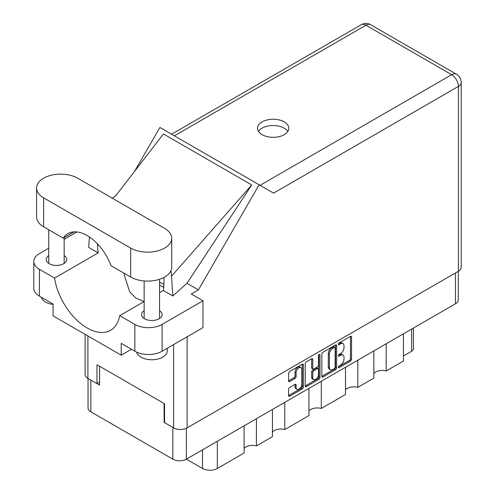 <?xml version="1.0" encoding="UTF-8"?>
<svg xmlns="http://www.w3.org/2000/svg" width="495" height="495" viewBox="0 0 495 495"><rect width="100%" height="100%" fill="white"/><g stroke="black" fill="none" stroke-linecap="round" stroke-linejoin="round"><path stroke-width="0.74" d="M300.997 367.637L299.908 367.012A4.047 2.339 120 0 0 297.885 367.21A4.047 2.339 120 0 0 295.02 372.166L296.109 372.797A4.047 2.339 120 0 1 298.974 367.841A4.047 2.339 120 0 1 300.997 367.637A4.047 2.339 120 0 1 301.839 369.493L301.839 384.139A4.047 2.339 120 0 1 300.069 388.21A4.047 2.339 120 0 1 296.951 389.299A4.047 2.339 120 0 1 296.109 387.443L296.109 385.005A1.516 0.872 120 0 0 295.8 384.312A1.516 0.872 120 0 0 295.039 384.386L289.637 387.505A1.516 0.872 120 0 0 288.566 389.361L288.566 395.598A1.516 0.872 120 0 0 288.882 396.291A1.516 0.872 120 0 0 289.637 396.217L302.266 388.928A1.516 0.872 120 0 0 303.336 387.071L303.336 364.827A1.516 0.872 120 0 0 303.02 364.134A1.516 0.872 120 0 0 302.266 364.209L289.637 371.498A1.516 0.872 120 0 0 288.566 373.354L288.566 380.89A1.516 0.872 120 0 0 288.882 381.583A1.516 0.872 120 0 0 289.637 381.509L295.039 378.39A1.516 0.872 120 0 0 296.109 376.534L296.109 372.797M319.232 354.414L319.98 354.847A1.058 0.613 120 0 0 319.758 354.364A1.058 0.613 120 0 0 319.232 354.414A1.058 0.613 120 0 0 318.483 355.713L318.483 365.106A1.516 0.872 120 0 1 317.413 366.956L313.824 369.029A1.516 0.872 120 0 1 313.069 369.103A1.516 0.872 120 0 1 312.753 368.41L312.753 359.389A1.516 0.872 120 0 0 312.438 358.696A1.516 0.872 120 0 0 311.683 358.77L312.753 359.389M321.849 354.135L321.849 376.379A1.516 0.872 120 0 0 322.165 377.072A1.516 0.872 120 0 0 322.919 376.998L335.554 369.709A1.516 0.872 120 0 0 336.619 367.853L336.619 345.609A1.516 0.872 120 0 0 336.309 344.916A1.516 0.872 120 0 0 335.554 344.99L322.919 352.285A1.516 0.872 120 0 0 321.849 354.135M458.271 271.328L458.271 299.89A9.56 5.519 180 0 1 455.468 303.794L186.361 459.162L202.498 468.474L202.498 449.844M340.579 365.075L339.112 365.923A1.058 0.613 120 0 0 338.419 366.857A1.058 0.613 120 0 0 338.58 367.705A1.058 0.613 120 0 0 339.112 367.655L350.485 361.09A1.516 0.872 120 0 0 351.549 359.234L351.549 336.99A1.516 0.872 120 0 0 351.24 336.297A1.516 0.872 120 0 0 350.485 336.371L339.112 342.936A1.058 0.613 120 0 0 338.419 343.87A1.058 0.613 120 0 0 338.58 344.718A1.058 0.613 120 0 0 339.112 344.668L340.579 343.815A4.845 2.797 120 0 1 343.004 343.579A4.845 2.797 120 0 1 344.006 345.795L344.006 347.651A4.845 2.797 120 0 1 340.579 353.579L339.112 354.432A1.058 0.613 120 0 0 338.419 355.367A1.058 0.613 120 0 0 338.58 356.214A1.058 0.613 120 0 0 339.112 356.159L340.579 355.311A4.845 2.797 120 0 1 343.004 355.07A4.845 2.797 120 0 1 344.006 357.291L344.006 359.141A4.845 2.797 120 0 1 340.579 365.075M318.91 379.318L306.281 386.607A1.516 0.872 120 0 1 305.52 386.682A1.516 0.872 120 0 1 305.211 385.989L317.821 378.687L318.91 379.318A1.516 0.872 120 0 0 319.98 377.462L319.98 354.847M306.281 386.607L305.211 385.989L305.211 363.745A1.516 0.872 120 0 1 306.281 361.894L311.683 358.77M284.774 402.342L284.774 429.536L308.967 415.571L308.967 388.371M256.429 418.708L256.429 445.902L272.442 436.658L272.442 409.464M386.18 343.796L386.18 370.99L403.456 361.016L403.456 333.822M357.829 360.162L357.829 387.356L373.849 378.112L373.849 350.918M321.305 381.249L321.305 408.449L345.498 394.478L345.498 367.284M186.361 428.268L186.361 459.162A9.56 5.519 180 0 1 172.842 459.162L90.845 411.821A9.56 5.519 180 0 1 88.042 407.917L88.042 378.471M164.557 422.142L164.117 422.396L172.842 427.433A9.56 5.519 0 0 0 172.854 427.439L172.842 459.162M164.117 422.396L164.117 403.505M90.833 380.08A9.56 5.519 0 0 0 90.845 380.092L99.569 385.129L99.569 366.238M413.443 328.055L413.443 348.74A6.169 3.564 180 0 1 411.636 351.258L403.456 355.979M217.33 441.28L217.33 468.474L244.091 453.024L244.091 425.83M272.442 432.055A9.25 5.34 180 0 1 284.774 429.536M244.091 448.421A9.25 5.34 180 0 1 256.429 445.902M217.33 468.474A10.488 6.051 180 0 1 202.498 468.474M373.849 373.508A9.25 5.34 180 0 1 386.18 370.99M345.498 389.874A9.25 5.34 180 0 1 357.829 387.356M308.967 410.968A9.25 5.34 180 0 1 321.305 408.449M343.004 355.07L341.915 354.445A4.845 2.797 120 0 0 339.49 354.68L340.579 355.311M338.444 355.286L339.49 354.68M343.004 343.579L341.915 342.948A4.845 2.797 120 0 0 339.49 343.19L340.579 343.815M338.444 343.796L339.49 343.19M338.444 366.783L349.39 360.459A1.516 0.872 120 0 0 350.46 358.603L350.46 336.383M321.849 376.361L334.459 369.078A1.516 0.872 120 0 0 335.53 367.228L335.53 345.003M334.373 368.657A1.058 0.613 120 0 0 335.121 367.358L335.121 347.837A1.058 0.613 120 0 0 334.905 347.348A1.058 0.613 120 0 0 334.373 347.403L332.819 348.301A4.845 2.797 120 0 0 329.398 354.228L329.398 367.575A4.845 2.797 120 0 0 330.4 369.796A4.845 2.797 120 0 0 332.819 369.555L334.373 368.657M334.905 347.348L333.816 346.717A1.058 0.613 120 0 0 333.284 346.772L334.373 347.403M330.4 369.796L329.311 369.165A4.845 2.797 120 0 1 328.309 366.95L328.309 353.597A4.845 2.797 120 0 1 331.73 347.669L333.284 346.772M311.664 358.782L311.664 367.779A1.516 0.872 120 0 0 311.98 368.472L313.069 369.103M318.891 354.705L318.891 376.837L319.98 377.462M312.753 377.772A4.047 2.339 120 0 0 313.595 379.628A4.047 2.339 120 0 0 316.713 378.539A4.047 2.339 120 0 0 318.483 374.468L318.483 369.307A1.516 0.872 120 0 0 318.167 368.614A1.516 0.872 120 0 0 317.413 368.688L313.824 370.761A1.516 0.872 120 0 0 312.753 372.611L312.753 377.772L311.664 377.14A4.047 2.339 120 0 0 312.5 378.997L313.595 379.628M318.167 368.614L317.078 367.983A1.516 0.872 120 0 0 316.317 368.057L317.413 368.688M311.664 377.14L311.664 371.986A1.516 0.872 120 0 1 312.735 370.13L316.317 368.057M317.821 378.687A1.516 0.872 120 0 0 318.891 376.837M296.951 389.299L295.862 388.668A4.047 2.339 120 0 1 295.02 386.812L295.02 384.398M288.566 380.872L293.95 377.759A1.516 0.872 120 0 0 295.02 375.909L295.02 372.166M288.566 395.579L301.177 388.297A1.516 0.872 120 0 0 302.247 386.44L302.247 364.221M77.653 178.2A24.057 13.891 0 0 0 43.628 178.2A24.057 13.891 0 0 0 36.587 188.02A24.057 13.891 0 0 0 43.628 197.839L130.643 248.075A24.057 13.891 0 0 0 156.859 251.089A24.057 13.891 0 0 0 171.709 238.256A24.057 13.891 0 0 0 164.662 228.436L77.653 178.2M167.273 348.239L167.273 350.85A15.419 8.904 180 0 1 162.756 357.143A15.419 8.904 180 0 1 146.984 359.296A15.419 8.904 180 0 1 136.589 352.118M53.064 304.45A15.419 8.904 180 0 1 41.215 297.173M144.144 310.681A10.253 5.921 0 0 0 141.595 314.585A10.253 5.921 0 0 0 147.925 320.055A10.253 5.921 0 0 0 159.105 318.774A10.253 5.921 0 0 0 162.106 314.585A10.253 5.921 0 0 0 159.563 310.681M48.733 255.599A10.253 5.921 0 0 0 46.19 259.504A10.253 5.921 0 0 0 52.52 264.974A10.253 5.921 0 0 0 63.694 263.687A10.253 5.921 0 0 0 66.695 259.504A10.253 5.921 0 0 0 64.152 255.599M284.223 134.665A15.654 9.034 0 0 0 288.808 128.279A15.654 9.034 0 0 0 279.149 119.926A15.654 9.034 0 0 0 262.09 121.888A15.654 9.034 0 0 0 257.505 128.279A15.654 9.034 0 0 0 267.164 136.626A15.654 9.034 0 0 0 284.223 134.665M258.483 131.423A15.654 9.034 180 0 1 262.09 128.18A15.654 9.034 180 0 1 287.83 131.423M36.587 188.02L36.587 216.977A24.057 13.891 0 0 0 43.628 226.797L63.224 238.107A38.548 22.256 -120 0 1 67.865 233.64A38.548 22.256 -120 0 1 111.053 265.722L130.643 277.033A24.057 13.891 0 0 0 156.859 280.046A24.057 13.891 0 0 0 171.709 267.213L171.709 238.256M134.844 324.404A19.274 11.131 0 0 0 162.1 324.404L202.993 300.799L202.993 327.616L162.1 351.227A19.274 11.131 180 0 1 134.844 351.227L134.844 324.404L119.697 315.662L144.144 301.548M131.46 349.272L121.213 355.193L121.213 343.357L134.844 351.227M48.733 248.218L39.433 253.582A19.274 11.131 0 0 0 33.79 261.453A19.274 11.131 0 0 0 39.433 269.323L39.433 296.14L53.064 304.01L53.064 315.847L121.213 355.193M39.433 296.14A19.274 11.131 180 0 1 33.79 288.269L33.79 261.453M458.413 271.248L458.413 86.415A9.56 5.519 180 0 0 461.21 82.51L461.21 267.343A9.56 5.519 180 0 1 458.413 271.248L187.122 427.872A9.56 5.519 180 0 1 173.603 427.872L164.557 422.643L164.557 403.759L96.952 364.728L96.952 383.613L87.9 378.39A9.56 5.519 180 0 1 85.103 374.486L85.103 334.342M202.993 300.799L191.268 294.03L198.421 289.903L259.12 184.765L273.481 193.056M134.56 171.369L159.897 127.475L259.12 184.765M76.917 231.945L64.152 239.314M89.434 236.987L88.692 247.401L98.196 252.883L54.58 278.066L39.433 269.323M198.421 289.903L186.968 283.295L172.811 295.967L163.313 290.485L159.563 292.65M115.88 195.575L163.424 133.966L251.745 184.957L171.518 276.191L172.811 295.967M186.968 283.295L251.745 184.957M96.952 383.613L99.569 382.103M54.58 278.066A46.877 27.064 -120 0 0 77.393 320.649A46.877 27.064 -120 0 0 110.577 330.289A46.877 27.064 -120 0 0 119.697 315.662M123.725 273.042L129.647 291.815L135.952 298.163L144.095 301.579M163.901 277.454L163.901 283.647A46.877 27.064 60 0 1 163.313 290.485M171.518 276.191A57.828 33.388 -120 0 0 170.924 270.734M98.196 252.883A46.877 27.064 60 0 1 97.608 245.371L97.608 244.004M74.052 231.858L63.224 238.107M163.715 287.57A3.081 1.782 -120 0 0 163.028 287.044L159.563 285.046M163.888 284.52L159.755 282.138A3.081 1.782 -120 0 0 159.563 282.032M455.468 303.794L455.468 272.943M90.845 380.092L90.845 411.821M411.636 351.258L411.636 329.101M338.363 355.726L339.112 356.159M338.363 344.235L339.112 344.668M350.485 336.371L351.549 336.99M350.46 358.603L351.549 359.234M349.39 360.459L350.485 361.09M338.363 367.222L339.112 367.655M335.554 344.99L336.619 345.609M335.53 367.228L336.619 367.853M334.459 369.078L335.554 369.709M321.849 376.379L322.919 376.998M331.73 347.669L332.819 348.301M328.309 353.597L329.398 354.228M328.309 366.95L329.398 367.575M311.664 367.779L312.753 368.41M312.735 370.13L313.824 370.761M311.664 371.986L312.753 372.611M295.039 384.386L296.109 385.005M295.02 386.812L296.109 387.443M295.02 375.909L296.109 376.534M293.95 377.759L295.039 378.39M288.566 380.89L289.637 381.509M302.266 364.209L303.336 364.827M302.247 386.44L303.336 387.071M301.177 388.297L302.266 388.928M288.566 395.598L289.637 396.217M187.122 336.779L187.122 427.872M260.073 185.309L451.65 74.702A9.56 5.519 60 0 1 458.413 86.415L273.593 193.118M461.21 82.51A9.56 9.56 0 0 0 456.433 74.231A9.56 5.519 120 0 0 451.65 74.702L365.947 25.226L174.37 135.834M173.603 427.872L173.603 344.582M87.9 335.957L87.9 378.39M98.431 244.895L97.608 245.371M162.1 324.404L162.1 351.227M361.171 24.75A9.56 5.519 60 0 1 365.947 25.226A9.56 5.519 120 0 1 370.73 24.75A9.56 9.56 0 0 0 361.171 24.75L171.567 134.213M130.643 277.033L130.643 248.075M43.628 226.797L43.628 197.839M163.028 287.044L163.796 286.599M48.733 229.742L48.733 263.408M144.144 280.956L144.144 318.489M116.61 194.906L112.52 198.328M456.433 74.231L370.73 24.75M159.563 279.279L159.563 318.489M64.152 237.575L64.152 263.408"/></g></svg>
